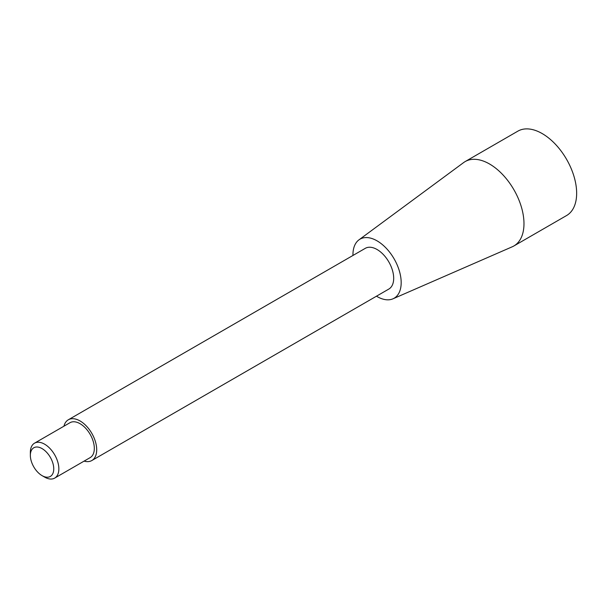 <?xml version="1.0" encoding="UTF-8"?>
<svg xmlns="http://www.w3.org/2000/svg" width="607" height="607" viewBox="0 0 607 607"><rect width="100%" height="100%" fill="white"/><g stroke="black" fill="none" stroke-linecap="round" stroke-linejoin="round"><path stroke-width="0.91" d="M44.607 477.102L42.058 475.63A16.556 9.56 -120 0 0 53.757 468.87A16.556 9.56 -120 0 0 42.058 448.596A16.556 9.56 -120 0 0 30.35 455.356A16.556 9.56 -120 0 0 42.058 475.63L44.607 477.102A20.16 11.639 -120 0 0 54.683 478.104A20.16 11.639 -120 0 0 54.683 454.825A20.16 11.639 -120 0 0 34.523 443.178A20.16 11.639 -120 0 0 30.35 452.412L30.35 455.356M54.683 478.104L90.147 457.625A20.16 11.639 -120 0 0 90.147 434.346A20.16 11.639 -120 0 0 69.987 422.707L34.523 443.178M84.092 461.123A23.521 13.582 -120 0 0 91.832 460.538A23.521 13.582 -120 0 0 91.832 433.375A23.521 13.582 -120 0 0 68.31 419.794A23.521 13.582 -120 0 0 63.932 426.205M91.832 460.538L388.821 289.069A23.521 13.582 -120 0 0 388.821 261.913A23.521 13.582 -120 0 0 365.3 248.331L68.31 419.794M376.477 296.201A34.106 19.69 -120 0 0 377.061 296.542A34.106 19.69 -120 0 0 392.972 298.811A34.106 19.69 -120 0 0 394.118 258.855A34.106 19.69 -120 0 0 358.942 239.864A34.106 19.69 -120 0 0 352.955 255.456M392.972 298.811L512.247 246.791A48.719 28.127 -120 0 0 513.886 245.964A48.719 28.127 -120 0 0 513.886 189.703A48.719 28.127 -120 0 0 465.167 161.576A48.719 28.127 -120 0 0 463.634 162.577L358.942 239.864M513.886 245.964L566.559 215.553A48.719 28.127 -120 0 0 576.65 193.246A48.719 28.127 -120 0 0 555.382 144.216A48.719 28.127 -120 0 0 517.839 131.165L465.167 161.576"/></g></svg>
